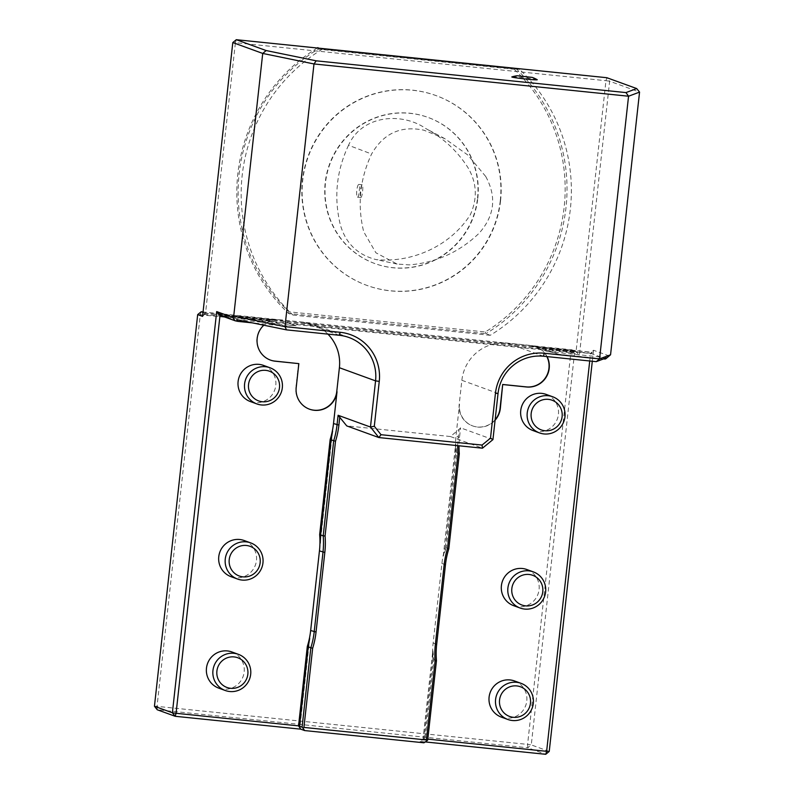<?xml version="1.0" encoding="UTF-8"?>
<svg xmlns="http://www.w3.org/2000/svg" width="794" height="794" viewBox="0 0 794 794"><rect width="100%" height="100%" fill="white"/><g stroke="black" fill="none" stroke-linecap="round" stroke-linejoin="round"><path stroke-width="0.6" stroke-dasharray="3.97 2.98" d="M360.794 197.498A6.412 1.122 -84.1 0 0 360.843 197.508A6.412 1.122 -84.1 0 0 362.62 191.245A6.412 1.122 -84.1 0 0 362.153 184.744A6.412 1.122 -84.1 0 0 360.397 190.868A6.412 1.122 -84.1 0 0 360.794 197.498M357.518 197.16L357.578 197.17C358.957 197.716 360.337 184.158 358.819 184.407C357.975 184.655 357.29 186.64 356.774 190.362C356.496 194.262 356.744 196.525 357.518 197.16M485.7 176.447L467.745 154.959L444.858 138.692L424.026 130.236C401 125.353 383.522 133.273 371.602 154.006C359.821 179.067 357.181 204.991 363.702 231.769L375.899 252.78L397.119 264.055L409.436 264.888C436.194 262.606 459.389 252.085 479.01 233.337C494.622 215.849 496.855 196.882 485.7 176.447M348.536 145.282C336.398 171.018 333.688 197.637 340.418 225.139C345.807 243.401 357.687 254.884 376.068 259.588C412.066 263.132 450.337 246.08 470.296 214.787C477.7 198.361 476.876 182.56 467.805 167.375C457.036 150.711 443.042 137.789 425.842 128.578C401.853 111.845 361.885 115.011 348.536 145.282L371.602 154.006M154.443 706.253L157.033 706.372L200.277 314.732L570.836 352.754L571.73 349.767L203.066 311.943M202.569 316.389L205.517 313.332L203.919 314.404L204.574 312.995L575.134 351.008L571.73 349.767L574.519 353.27L570.836 352.754L527.593 744.395L531.275 744.911L527.782 747.769L157.232 709.757L157.033 706.372L527.593 744.395L527.782 747.769L545.736 754.3M201.17 311.754L200.277 314.732L197.676 314.613M457.711 445.652A84.968 83.578 -70 0 1 458.227 437.325L459.101 429.365L450.377 436.521L482.464 448.193M450.377 436.521L346.74 425.892M203.006 312.419L204.574 312.995M575.134 351.008L579.412 355.047L609.643 81.216L639.557 92.094M425.237 741.933L420.125 741.417L424.165 738.748L422.964 739.939L425.098 739.095L427.698 740.038M420.125 741.417L423.936 742.797M422.964 739.939L432.859 650.435L433.861 659.725L425.098 739.095M433.861 659.725L436.462 660.668M443.26 556.078L455.706 443.469L456.709 452.759L446.218 547.81L448.818 548.753M423.113 739.948L432.919 651.1L432.919 659.387A83.37 82 -70 0 1 433.137 643.071L441.921 563.462A83.37 82 -70 0 1 445.275 547.473L443.449 555.711L446.218 547.81M456.709 452.759L459.309 453.702M459.101 429.365L460.58 427.837L459.518 437.385A83.37 82 110 0 0 459.011 445.781M495.138 419.748A20.843 20.495 -70 0 1 459.23 404.166L461.86 380.286A41.685 41 -70 0 1 507.257 343.077L530.809 345.489A20.843 20.495 -70 0 1 546.848 356.575M492.945 439.608L460.58 427.837M606.963 357.637L547.403 351.524A41.685 41 110 0 1 557.08 353.747A41.685 41 110 0 1 558.44 354.273L603.589 358.898M530.809 345.489L531.087 345.589A41.685 41 -70 0 1 540.754 347.812L536.357 346.512L543.066 348.675L591.52 353.648L605.772 358.828M543.066 348.675L558.44 354.273M609.335 355.99L593.525 350.243L590.577 353.3L592.175 352.238L591.52 353.648M327.932 334.125A41.685 41 110 0 0 312.806 324.359A41.685 41 110 0 0 303.139 322.136L279.587 319.724A20.843 20.495 110 0 0 270.317 360.049M236.622 319.645L296.172 325.748A41.685 41 110 0 0 284.788 326.195L252.333 322.86M219.104 313.967L274.982 319.694L269.404 320.607L220.96 315.635M269.404 320.607L284.788 326.195M298.564 363.533L295.934 387.412A20.843 20.495 110 0 0 309.362 409.138M219.233 314.057L274.595 319.734L268.471 320.26L220.653 315.357M279.587 319.724L279.855 319.823A41.685 41 110 0 0 268.471 320.26M296.172 325.748L279.855 319.823A20.843 20.495 110 0 0 263.816 325.222M231.888 651.963A19.235 18.927 -70 0 1 244.155 671.982A19.235 18.927 -70 0 1 218.737 688.13M244.185 540.525A19.235 18.927 -70 0 1 256.452 560.534A19.235 18.927 -70 0 1 231.044 576.682M263.519 365.399A19.235 18.927 -70 0 1 275.786 385.418A19.235 18.927 -70 0 1 250.378 401.566M605.961 80.7L606.854 77.713L609.643 81.216L605.961 80.7L576.077 351.345L205.517 313.332L235.401 42.687L605.961 80.7M236.294 39.7L235.401 42.687L232.801 42.558M537.21 79.698A12.813 0.556 6.3 0 0 522.363 77.564A12.813 0.556 6.3 0 0 511.872 76.899M549.23 751.442L531.275 744.911L574.519 353.27L579.412 355.047M593.525 350.243L592.304 361.24M589.724 360.982L590.577 353.3L540.764 347.812A41.685 41 -70 0 1 542.123 348.338M432.919 659.387L424.165 738.748L427.797 739.125M443.27 556.048L455.766 444.134L455.776 452.421A83.37 82 -70 0 1 455.984 436.104L459.498 404.265A20.843 20.495 -70 0 0 495.079 420.215M547.403 351.524L531.087 345.589A20.843 20.495 -70 0 1 547.076 356.605M514.512 680.964A19.235 18.927 -70 0 1 526.779 700.973A19.235 18.927 -70 0 1 501.371 717.121M526.819 569.516A19.235 18.927 -70 0 1 539.086 589.535A19.235 18.927 -70 0 1 513.668 605.683M546.153 394.4A19.235 18.927 -70 0 1 558.42 414.408A19.235 18.927 -70 0 1 533.002 430.556M490.245 335.296L292.936 315.049L288.579 313.471L485.898 333.718L490.245 335.296A167.534 164.785 110 0 0 522.392 72.125A167.534 164.785 110 0 0 519.604 69.425L322.285 49.188L319.744 48.265M322.285 49.188A167.534 164.785 110 0 0 318.97 51.263A167.534 164.785 110 0 0 292.936 315.049M485.273 331.971L485.898 333.718A167.534 164.785 110 0 0 515.246 67.847L514.274 69.286A165.936 163.207 -70 0 1 485.273 331.971L289.006 311.834A165.936 163.207 -70 0 1 318.007 49.149L514.274 69.286M517.063 68.502L519.604 69.425M317.272 48.007A167.534 164.785 110 0 0 288.579 313.471L289.006 311.834M477.522 198.272A77.752 76.482 110 0 0 427.936 117.383A77.752 76.482 110 0 0 329.49 164.328A77.752 76.482 110 0 0 374.798 263.539A77.752 76.482 110 0 0 477.522 198.272M500.289 200.604A101.007 99.339 110 0 0 435.886 95.538A101.007 99.339 110 0 0 308.003 156.517A101.007 99.339 110 0 0 366.858 285.383A101.007 99.339 110 0 0 500.289 200.604M500.567 200.703A101.007 99.339 110 0 0 436.154 95.637A101.007 99.339 110 0 0 308.28 156.617A101.007 99.339 110 0 0 367.126 285.483A101.007 99.339 110 0 0 500.567 200.703M317.928 47.6L318.007 49.149M477.799 198.371A77.752 76.482 110 0 0 428.214 117.482A77.752 76.482 110 0 0 329.768 164.427A77.752 76.482 110 0 0 375.076 263.638A77.752 76.482 110 0 0 477.799 198.371M203.909 314.325L576.861 352.586M458.227 437.325L459.518 437.385L455.984 436.104M461.86 380.286L498.037 393.437M507.257 343.077L543.433 356.228M536.823 346.641L592.185 352.318M303.139 322.136L339.316 335.286M332.547 431.499L320.23 543.066M309.7 638.465L299.894 727.304M433.137 643.071L436.67 644.351M441.921 563.462L445.464 564.752M445.275 547.473L455.776 452.421M362.153 184.744L358.819 184.407M360.843 197.508L357.578 197.17M444.858 138.692L425.842 128.578M397.119 264.055L376.068 259.588M312.806 324.359L348.983 337.51M332.607 431.073L320.21 543.374M309.759 638.039L299.904 727.334M203.919 314.404L576.99 352.675M541.488 348.08L557.08 353.747M536.317 346.512L592.175 352.238"/><path stroke-width="1.19" d="M220.653 315.357L220.017 315.287L176.07 713.3L172.387 712.784L175.176 716.287L176.07 713.3L298.544 725.865L300.787 729.17L175.176 716.287L157.232 709.757L154.443 706.253L172.387 712.784L216.683 311.585L232.493 317.332L233.724 316.121L284.986 326.642L286.495 329.867L236.622 319.645L238.071 321.401L235.213 320.816L220.96 315.635L219.104 313.967L220.017 315.287L216.683 311.585M596.254 361.647L599.559 358.908L610.556 354.789L605.772 358.828L606.963 357.637L596.254 361.647L543.433 356.228A41.685 41 110 0 0 498.037 393.437L492.945 439.608L482.464 448.193L378.837 437.554L370.47 427.043L374.302 426.239L379.254 381.388A44.891 44.156 -70 0 0 340.209 332.299L284.986 326.642L313.987 63.957L316.201 60.82L625.95 92.59L636.699 88.571L639.557 92.094L628.56 96.223L313.987 63.957L262.725 53.436L232.801 42.558L202.569 316.389L197.676 314.613L201.17 311.754L203.006 312.419M203.066 311.943L201.17 311.754M427.698 740.038L426.964 740.802L426.398 739.968L435.142 660.767L436.462 660.668L427.698 740.038M435.142 660.767A84.968 83.578 -70 0 1 435.37 644.291L444.164 564.693A84.968 83.578 -70 0 1 447.528 548.535L448.818 548.753A83.37 82 110 0 0 445.464 564.752L436.67 644.351A83.37 82 110 0 0 436.462 660.668M447.528 548.535L457.989 453.801L459.309 453.702L448.818 548.753M492.945 439.608L490.494 438.159L495.446 393.308A44.891 44.156 -70 0 1 544.327 353.241L599.559 358.908L628.56 96.223L625.95 92.59M482.464 448.193L482.057 445.067L490.494 438.159M312.667 648.202L310.841 647.785A83.37 82 110 0 0 314.196 631.786L322.989 552.187A83.37 82 110 0 0 323.198 535.871L325.064 535.97A84.968 83.578 -70 0 1 324.825 552.445L316.042 632.044A84.968 83.578 -70 0 1 312.667 648.202L303.923 727.413L302.921 728.078L302.087 727.145L310.841 647.785L308.251 646.842L309.7 638.465L307.308 646.495A83.37 82 110 0 0 310.662 630.505L319.446 550.897A83.37 82 110 0 0 319.664 534.58L320.23 543.066L320.607 534.928L323.198 535.871L333.698 440.819A83.37 82 110 0 0 337.043 424.82L338.105 415.272L346.74 425.892L378.837 437.554L381.031 434.705L482.057 445.067M338.105 415.272L370.47 427.043L375.562 380.872A41.685 41 110 0 0 348.983 337.51A41.685 41 110 0 0 339.316 335.286L286.495 329.867M374.302 426.239L381.031 434.705M332.607 431.073L331.098 439.876L335.515 441.236L325.064 535.97M339.772 417.128L338.889 425.088A84.968 83.578 -70 0 1 335.515 441.236M303.923 727.413L426.398 739.968M457.989 453.801A84.968 83.578 -70 0 1 457.711 445.652M426.964 740.802L423.936 742.797L304.598 730.559L302.921 728.078M197.676 314.613L154.443 706.253M232.493 317.332L235.213 320.816M592.304 361.24L549.23 751.442L546.629 751.313L545.736 754.3L425.237 741.933M549.23 751.442L545.736 754.3M459.011 445.781A83.37 82 110 0 0 459.309 453.702M546.848 356.575A20.843 20.495 -70 0 1 526.243 386.886L502.691 384.475L500.051 408.354A20.843 20.495 -70 0 1 495.138 419.748M605.157 359.057L603.589 358.898M232.801 42.558L236.294 39.7L266.139 50.548L262.725 53.436L233.724 316.121M309.362 409.138A20.843 20.495 110 0 0 336.755 391.601L339.395 367.721A41.685 41 110 0 0 327.932 334.125M331.098 439.876L320.607 534.928M308.251 646.842L299.487 726.202L302.087 727.145M307.308 646.495L298.544 725.865L299.904 727.334L299.487 726.202M300.787 729.17L304.598 730.559M252.333 322.86L238.071 321.401M270.317 360.049A20.843 20.495 110 0 0 275.012 361.111L298.842 363.632L296.202 387.512A20.843 20.495 110 0 0 309.491 409.188A20.843 20.495 110 0 0 337.023 391.7L333.51 423.539L338.889 425.088M332.547 431.499L330.155 439.539A83.37 82 110 0 0 333.51 423.539M263.816 325.222A20.843 20.495 110 0 0 275.29 361.21L298.842 363.632M225.228 690.492L218.737 688.13A19.235 18.927 -70 0 1 207.532 663.586A19.235 18.927 -70 0 1 231.888 651.963L238.369 654.325A19.235 18.927 110 0 0 214.013 665.938A19.235 18.927 110 0 0 229.694 691.514A19.235 18.927 110 0 0 238.369 654.325M237.525 579.044L231.044 576.682A19.235 18.927 -70 0 1 219.829 552.138A19.235 18.927 -70 0 1 244.185 540.525L250.676 542.888A19.235 18.927 110 0 0 226.32 554.5A19.235 18.927 110 0 0 241.991 580.067A19.235 18.927 110 0 0 250.676 542.888M256.859 403.918L250.378 401.566A19.235 18.927 -70 0 1 239.163 377.021A19.235 18.927 -70 0 1 263.519 365.399L270.01 367.761A19.235 18.927 110 0 0 245.654 379.373A19.235 18.927 110 0 0 261.325 404.95A19.235 18.927 110 0 0 270.01 367.761M639.557 92.094L610.556 354.789M636.699 88.571L606.854 77.713L236.294 39.7M266.139 50.548L316.201 60.82M517.202 75.748A32.068 32.068 0 0 0 511.872 76.899A12.813 0.556 6.3 0 0 524.477 78.904A12.813 0.556 6.3 0 0 537.21 79.698A32.068 32.068 0 0 0 532.258 77.405L517.202 75.748L532.258 77.405M427.797 739.125L546.629 751.313L589.724 360.982M502.691 384.475L500.329 408.453A20.843 20.495 -70 0 1 495.079 420.215M547.076 356.605A20.843 20.495 -70 0 1 526.511 386.986L502.959 384.564M507.852 719.483L501.371 717.121A19.235 18.927 -70 0 1 490.156 692.576A19.235 18.927 -70 0 1 514.512 680.964L521.003 683.316A19.235 18.927 110 0 0 496.647 694.939A19.235 18.927 110 0 0 512.319 720.505A19.235 18.927 110 0 0 521.003 683.316M520.159 608.035L513.668 605.683A19.235 18.927 -70 0 1 502.463 581.139A19.235 18.927 -70 0 1 526.819 569.516L533.31 571.879A19.235 18.927 110 0 0 508.954 583.491A19.235 18.927 110 0 0 524.626 609.067A19.235 18.927 110 0 0 533.31 571.879M539.493 432.919L533.002 430.556A19.235 18.927 -70 0 1 521.797 406.012A19.235 18.927 -70 0 1 546.153 394.4L552.644 396.752A19.235 18.927 110 0 0 528.288 408.374A19.235 18.927 110 0 0 543.959 433.941A19.235 18.927 110 0 0 552.644 396.752M262.288 401.744A15.801 15.533 110 0 0 278.287 379.582A15.801 15.533 110 0 0 251.49 376.832A15.801 15.533 110 0 0 262.288 401.744M242.954 576.861A15.801 15.533 110 0 0 258.953 554.708A15.801 15.533 110 0 0 232.156 551.959A15.801 15.533 110 0 0 242.954 576.861M230.647 688.309A15.801 15.533 110 0 0 246.646 666.146A15.801 15.533 110 0 0 219.849 663.397A15.801 15.533 110 0 0 230.647 688.309M544.922 430.735A15.801 15.533 110 0 0 560.911 408.582A15.801 15.533 110 0 0 534.114 405.833A15.801 15.533 110 0 0 544.922 430.735M525.588 605.862A15.801 15.533 110 0 0 541.577 583.699A15.801 15.533 110 0 0 514.78 580.95A15.801 15.533 110 0 0 525.588 605.862M513.281 717.3A15.801 15.533 110 0 0 529.28 695.147A15.801 15.533 110 0 0 502.483 692.398A15.801 15.533 110 0 0 513.281 717.3M319.744 48.265L517.063 68.502M317.928 47.6A167.534 164.785 110 0 0 317.272 48.007M498.037 393.437L495.446 393.308M543.433 356.228L544.327 353.241M379.254 381.388L375.562 380.872L339.395 367.721M340.209 332.299L339.316 335.286M435.37 644.291L436.67 644.351M444.164 564.693L445.464 564.752M319.446 550.897L324.825 552.445M310.662 630.505L316.042 632.044M330.155 439.539L319.664 534.58"/></g></svg>
